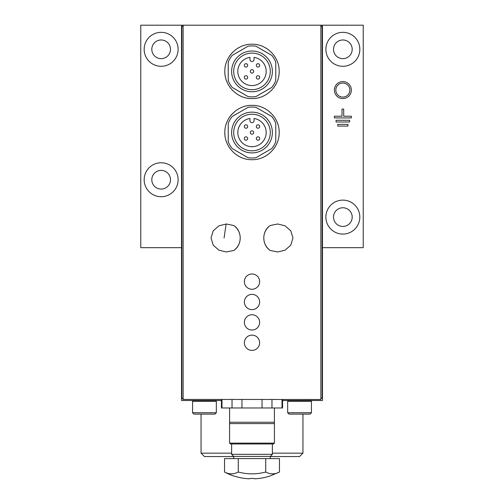 <?xml version="1.0" encoding="UTF-8"?>
<svg xmlns="http://www.w3.org/2000/svg" width="504" height="504" viewBox="0 0 504 504"><rect width="100%" height="100%" fill="white"/><g stroke="black" fill="none" stroke-linecap="round" stroke-linejoin="round"><path stroke-width="0.76" d="M270.188 225.521C261.702 231.059 261.683 244.887 270.188 250.45A15.284 15.17 -90 0 1 270.188 225.521L277.66 223.99L285.025 225.786L290.739 230.744L292.994 237.989L290.739 245.234L284.999 250.198L277.622 251.981L270.188 250.45M224.828 71.392L224.828 71.392C224.469 85.938 237.472 98.916 251.987 98.563C266.503 98.942 279.537 85.919 279.172 71.404C279.537 56.889 266.566 43.873 252.025 44.22C237.478 43.861 224.488 56.807 224.828 71.392A27.172 27.172 0 0 0 224.942 73.886M320.437 25.2L322.138 26.901L322.138 397.788L320.437 399.489L183.135 399.433L181.862 397.788L181.862 26.901L183.563 25.2L320.437 25.2M224.828 132.527L224.828 132.527C224.469 147.073 237.472 160.052 251.987 159.699C266.503 160.083 279.537 147.055 279.172 132.539C279.537 118.024 266.566 105.008 252.025 105.355C237.478 104.996 224.488 117.942 224.828 132.527A27.172 27.172 0 0 0 224.942 135.022M233.812 250.45C242.298 244.912 242.317 231.084 233.812 225.521L226.378 223.99L219.001 225.779L213.261 230.744L211.006 237.989L213.261 245.227L218.975 250.186L226.34 251.981L233.812 250.45A15.284 15.17 -90 0 0 233.812 225.521M274.415 422.245L274.415 423.599L229.585 423.599L229.585 422.245L274.415 422.245L274.415 407.975M229.585 422.245L229.585 407.975M282.568 399.489L282.568 407.975L241.952 407.975L241.952 399.489M221.432 399.489L221.432 407.975L241.952 407.975M221.974 407.975L221.974 399.489M232.023 407.975L232.023 399.489M262.048 407.975L262.048 399.489M271.977 407.975L271.977 399.489M282.026 407.975L282.026 399.489M144.163 179.739A16.985 16.985 0 0 0 169.634 194.443A16.985 16.985 0 0 0 169.634 165.029A16.985 16.985 0 0 0 144.163 179.739M144.163 49.316A16.985 16.985 0 0 0 169.634 64.021A16.985 16.985 0 0 0 169.634 34.606A16.985 16.985 0 0 0 144.163 49.316M322.478 247.666L363.233 247.666L363.233 25.2L140.767 25.2L140.767 247.666L181.522 247.666M351.345 116.222L343.703 116.222L343.703 109.091L342.008 109.091L342.008 116.222L334.366 116.222L334.366 117.923L351.345 117.923L351.345 116.222M349.65 120.298L336.061 120.298L336.061 121.999L349.65 121.999L349.65 120.298M347.949 124.375L337.762 124.375L337.762 126.076L347.949 126.076L347.949 124.375M334.366 90.071A8.492 8.492 0 0 0 347.099 97.423A8.492 8.492 0 0 0 347.099 82.719A8.492 8.492 0 0 0 334.366 90.071M325.874 217.098A16.985 16.985 0 0 0 351.345 231.802A16.985 16.985 0 0 0 351.345 202.394A16.985 16.985 0 0 0 325.874 217.098M325.874 49.316A16.985 16.985 0 0 0 351.345 64.021A16.985 16.985 0 0 0 351.345 34.606A16.985 16.985 0 0 0 325.874 49.316M181.522 25.2L181.522 400.504L221.432 400.504M282.568 400.504L322.478 400.504L322.478 25.2M231.619 453.153L201.052 453.153L204.448 456.548L233.705 456.548M270.295 456.548L299.552 456.548L302.948 453.153L302.948 414.093M272.381 453.153L302.948 453.153M201.052 453.153L201.052 414.093M274.415 443.129L229.585 443.129L230.435 443.98L273.565 443.98L274.415 443.129L274.415 423.599M229.585 443.129L229.585 423.599M226.523 141.964A27.172 27.172 0 0 0 226.901 142.934M262.779 107.585A27.172 27.172 0 0 0 262.433 107.44M232.804 113.299A27.172 27.172 0 0 0 226.907 122.1M226.523 80.829A27.172 27.172 0 0 0 226.901 81.799M262.779 46.45A27.172 27.172 0 0 0 262.433 46.299M232.804 52.164A27.172 27.172 0 0 0 226.907 60.959M271.807 116.512L255.969 107.365A25.471 25.471 0 0 0 248.031 107.365L232.193 116.512A25.471 25.471 0 0 0 228.224 123.379L228.224 141.674A25.471 25.471 0 0 0 232.193 148.541L248.031 157.689A25.471 25.471 0 0 0 255.969 157.689L271.807 148.541A25.471 25.471 0 0 0 275.776 141.674L275.776 123.379A25.471 25.471 0 0 0 271.807 116.512M231.619 132.527A20.381 20.381 0 0 0 262.187 150.173A20.381 20.381 0 0 0 262.187 114.88A20.381 20.381 0 0 0 231.619 132.527M233.705 132.527A18.295 18.295 0 0 0 261.148 148.371A18.295 18.295 0 0 0 261.148 116.682A18.295 18.295 0 0 0 233.705 132.527M254.035 118.497A14.181 14.181 0 0 1 263.926 140.2A14.181 14.181 0 0 1 240.074 140.2A14.181 14.181 0 0 1 249.965 118.497L249.965 120.639A2.035 2.035 0 0 0 252 122.68A2.035 2.035 0 0 0 254.035 120.639L254.035 118.497M245.996 140.232A1.701 1.701 0 0 0 247.464 137.68A1.701 1.701 0 0 0 244.528 137.68A1.701 1.701 0 0 0 245.996 140.232M258.004 140.232A1.701 1.701 0 0 0 259.472 137.68A1.701 1.701 0 0 0 256.536 137.68A1.701 1.701 0 0 0 258.004 140.232M252 134.228A1.701 1.701 0 0 0 253.468 131.676A1.701 1.701 0 0 0 250.532 131.676A1.701 1.701 0 0 0 252 134.228M258.004 128.224A1.701 1.701 0 0 0 259.472 125.672A1.701 1.701 0 0 0 256.536 125.672A1.701 1.701 0 0 0 258.004 128.224M245.996 128.224A1.701 1.701 0 0 0 247.464 125.672A1.701 1.701 0 0 0 244.528 125.672A1.701 1.701 0 0 0 245.996 128.224M271.807 55.377L255.969 46.229A25.471 25.471 0 0 0 248.031 46.229L232.193 55.377A25.471 25.471 0 0 0 228.224 62.244L228.224 80.539A25.471 25.471 0 0 0 232.193 87.406L248.031 96.554A25.471 25.471 0 0 0 255.969 96.554L271.807 87.406A25.471 25.471 0 0 0 275.776 80.539L275.776 62.244A25.471 25.471 0 0 0 271.807 55.377M231.619 71.392A20.381 20.381 0 0 0 262.187 89.038A20.381 20.381 0 0 0 262.187 53.745A20.381 20.381 0 0 0 231.619 71.392M233.705 71.392A18.295 18.295 0 0 0 261.148 87.236A18.295 18.295 0 0 0 261.148 55.547A18.295 18.295 0 0 0 233.705 71.392M254.035 57.361A14.181 14.181 0 0 1 263.926 79.065A14.181 14.181 0 0 1 240.074 79.065A14.181 14.181 0 0 1 249.965 57.361L249.965 59.504A2.035 2.035 0 0 0 252 61.545A2.035 2.035 0 0 0 254.035 59.504L254.035 57.361M245.996 79.096A1.701 1.701 0 0 0 247.464 76.545A1.701 1.701 0 0 0 244.528 76.545A1.701 1.701 0 0 0 245.996 79.096M258.004 79.096A1.701 1.701 0 0 0 259.472 76.545A1.701 1.701 0 0 0 256.536 76.545A1.701 1.701 0 0 0 258.004 79.096M252 73.093A1.701 1.701 0 0 0 253.468 70.541A1.701 1.701 0 0 0 250.532 70.541A1.701 1.701 0 0 0 252 73.093M258.004 67.082A1.701 1.701 0 0 0 259.472 64.537A1.701 1.701 0 0 0 256.536 64.537A1.701 1.701 0 0 0 258.004 67.082M245.996 67.082A1.701 1.701 0 0 0 247.464 64.537A1.701 1.701 0 0 0 244.528 64.537A1.701 1.701 0 0 0 245.996 67.082M252 350.406A7.642 7.642 0 0 0 259.642 342.764A7.642 7.642 0 0 0 252 335.122A7.642 7.642 0 0 0 244.358 342.764A7.642 7.642 0 0 0 252 350.406M252 330.032A7.642 7.642 0 0 0 259.642 322.39A7.642 7.642 0 0 0 252 314.748A7.642 7.642 0 0 0 244.358 322.39A7.642 7.642 0 0 0 252 330.032M252 309.651A7.642 7.642 0 0 0 259.642 302.009A7.642 7.642 0 0 0 252 294.368A7.642 7.642 0 0 0 244.358 302.009A7.642 7.642 0 0 0 252 309.651M252 289.271A7.642 7.642 0 0 0 259.642 281.629A7.642 7.642 0 0 0 252 273.987A7.642 7.642 0 0 0 244.358 281.629A7.642 7.642 0 0 0 252 289.271M333.516 49.316A9.343 9.343 0 0 0 347.527 57.406A9.343 9.343 0 0 0 347.527 41.227A9.343 9.343 0 0 0 333.516 49.316M333.516 217.098A9.343 9.343 0 0 0 347.527 225.187A9.343 9.343 0 0 0 347.527 209.009A9.343 9.343 0 0 0 333.516 217.098M335.834 90.071A7.018 7.018 0 0 0 346.368 96.151A7.018 7.018 0 0 0 346.368 83.992A7.018 7.018 0 0 0 335.834 90.071M151.805 49.316A9.343 9.343 0 0 0 165.816 57.406A9.343 9.343 0 0 0 165.816 41.227A9.343 9.343 0 0 0 151.805 49.316M151.805 179.739A9.343 9.343 0 0 0 165.816 187.828A9.343 9.343 0 0 0 165.816 171.65A9.343 9.343 0 0 0 151.805 179.739M193.92 414.093L192.559 412.732L193.92 414.093L214.981 414.093L216.336 412.732L216.336 401.304L215.542 400.504M193.36 400.504L192.559 401.304L216.336 401.304M192.559 401.304L192.559 412.732L216.336 412.732M310.08 414.093L311.441 412.732L287.664 412.732L289.019 414.093L310.08 414.093L311.441 412.732L311.441 401.304L310.64 400.504M288.458 400.504L287.664 401.304L311.441 401.304M270.339 475.877A57.651 57.651 0 0 1 254.885 478.8A57.664 1.008 -90 0 1 254.86 478.68A57.538 27.014 -90 0 1 253.531 478.46L250.469 478.46A57.538 27.014 90 0 1 249.14 478.68A57.664 1.008 90 0 1 249.115 478.8A57.651 57.651 0 0 1 233.661 475.877L233.661 475.971A57.74 57.74 0 0 1 224.545 472.021A52.618 26.309 90 0 0 238.272 472.021A52.618 52.618 0 0 0 265.728 472.021A52.618 26.309 -90 0 0 279.455 472.021L270.339 475.877M250.469 478.46L253.531 478.46M224.545 472.021L224.545 458.583L279.455 458.583L279.455 472.021M233.705 458.583L233.705 456.422L270.295 456.422L272.381 454.337L272.381 443.98M233.705 456.422L231.619 454.337L272.381 454.337M265.728 458.583L265.728 472.021M238.272 458.583L238.272 472.021M183.135 399.433L183.135 25.257M320.865 399.433L320.865 25.257M224.085 237.989L226.132 223.996M287.664 412.732L287.664 401.304M270.295 458.583L270.295 456.422M231.619 454.337L231.619 443.98"/></g></svg>
